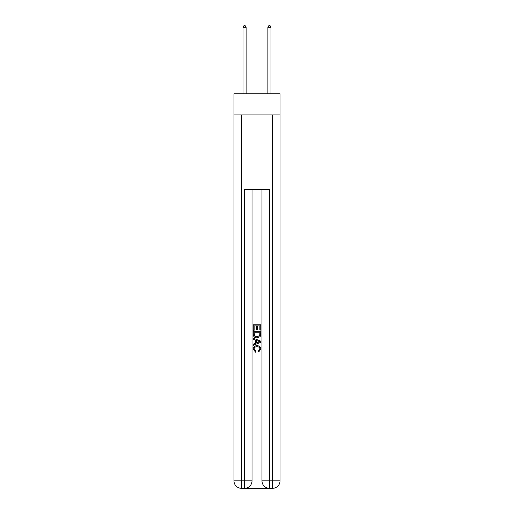 <?xml version="1.0" encoding="UTF-8"?>
<svg xmlns="http://www.w3.org/2000/svg" width="514" height="514" viewBox="0 0 514 514"><rect width="100%" height="100%" fill="white"/><g stroke="black" fill="none" stroke-linecap="round" stroke-linejoin="round"><path stroke-width="0.77" d="M280.027 114.937L280.027 93.779L233.973 93.779L233.973 114.937L280.027 114.937L280.027 480.834L272.555 480.834L272.555 114.937M245.114 488.3L268.886 488.3M269.445 488.3L269.445 480.834L261.979 480.834A7.466 7.466 0 0 0 269.445 488.3L272.555 488.3L272.555 480.834L269.445 480.834L269.445 189.608L244.555 189.608L244.555 480.834L233.973 480.834L233.973 114.937M252.021 189.608L252.021 480.834A7.466 7.466 0 0 1 244.555 488.3L241.445 488.3A7.466 7.466 0 0 1 233.973 480.834M261.979 480.834L261.979 189.608M272.555 488.3A7.466 7.466 0 0 0 280.027 480.834M253.267 330.29L253.267 324.835L260.733 324.835L260.733 330.097L259.872 330.097L259.872 325.889L257.572 325.889L257.572 329.808L256.711 329.808L256.711 325.889L254.128 325.889L254.128 330.29L253.267 330.29M253.267 334.402L253.267 331.723L260.733 331.723L260.624 335.597L260.09 336.683L257.039 337.852C254.655 337.865 253.396 336.709 253.267 334.402M254.128 332.776L254.655 336.079L257.058 336.798L259.718 335.526L259.872 332.776L254.128 332.776M253.267 339.291L253.267 338.173L260.733 341.135L260.733 342.324L253.267 345.286L253.267 344.174L255.561 343.32L255.561 340.139L253.267 339.291M258.491 341.219L256.428 340.454L256.428 343.005L259.872 341.733L258.491 341.219M254.032 349.064L255.901 351.158L255.657 352.212L253.171 349.167C253.37 346.873 254.668 345.716 257.058 345.704C259.352 345.755 260.611 346.899 260.829 349.141L258.658 352.019L258.433 350.966L259.968 349.09C259.75 347.477 258.78 346.699 257.058 346.757C255.31 346.667 254.302 347.432 254.032 349.064M246.11 93.779L246.11 27.319L243 27.319L243 93.779M243 27.319L243.932 25.7L245.178 25.7L246.11 27.319M271 93.779L271 27.319L267.89 27.319L267.89 93.779M267.89 27.319L268.822 25.7L270.068 25.7L271 27.319M241.445 114.937L241.445 488.3M252.021 480.834L244.555 480.834L244.555 488.3"/></g></svg>
